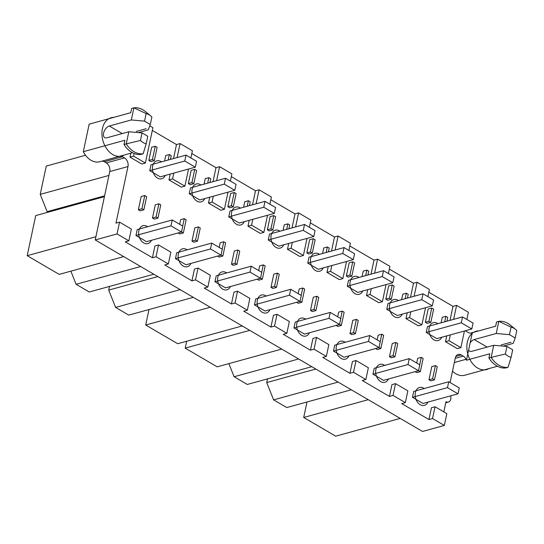 <?xml version="1.0" encoding="UTF-8"?>
<svg xmlns="http://www.w3.org/2000/svg" width="544" height="544" viewBox="0 0 544 544"><rect width="100%" height="100%" fill="white"/><g stroke="black" fill="none" stroke-linecap="round" stroke-linejoin="round"><path stroke-width="0.82" d="M497.427 366.255L464.8 375.238A19.536 13.886 -105.4 0 1 452.499 371.144M132.512 152.728L99.892 161.711A19.536 13.886 -105.4 0 1 83.314 151.701L89.168 124.148A19.536 13.886 -105.4 0 1 89.515 124.046L130.75 112.69M444.339 425.449L432.534 418.54L435.037 406.756L446.842 413.658L444.339 425.449L422.511 431.46L95.22 239.945L109.752 171.571A6.623 4.706 74.6 0 0 106.304 162.921L104.278 161.738A6.623 4.706 74.6 0 0 101.993 161.133M464.413 331.01L460.877 347.643L457.286 348.629L445.482 341.72L446.719 335.886M466.868 319.457L468.391 312.27L456.593 305.368L452.996 306.354L450.024 320.362M488.9 358.034L491.144 357.415L493.728 345.277L506.96 346.446L505.356 353.988L491.144 357.415A23.508 16.708 74.6 0 0 508.076 367.322L505.832 367.941A23.508 16.708 -105.4 0 1 488.9 358.034L489.804 353.777L466.453 360.21A19.536 13.886 -105.4 0 1 466.018 359.312A6.623 4.706 -105.4 0 0 463.257 356.102L461.237 354.919A6.623 4.706 -105.4 0 0 458.225 354.43A6.623 4.706 -105.4 0 0 455.28 358.061L450.078 382.534M450.609 395.855A5.297 3.767 -105.4 0 1 448.412 402.07A5.297 3.767 -105.4 0 1 446.005 401.683L443.836 411.896M460.877 347.643L449.072 340.734L445.482 341.72M409.571 317.621L405.98 318.607L418.302 325.815L421.892 324.829L409.571 317.621L410.815 311.78M370.07 294.508L366.479 295.494L378.801 302.702L382.391 301.716L370.07 294.508L371.314 288.667M330.568 271.395L326.978 272.381L339.3 279.589L342.89 278.603L330.568 271.395L331.813 265.554M291.067 248.282L287.477 249.268L299.798 256.476L303.389 255.49L291.067 248.282L292.312 242.44M251.566 225.162L247.976 226.154L260.297 233.362L263.888 232.376L251.566 225.162L252.81 219.327M212.065 202.048L208.474 203.041L220.796 210.249L224.386 209.263L212.065 202.048L213.309 196.214M172.564 178.935L168.973 179.928L181.295 187.136L184.885 186.15L172.564 178.935L173.808 173.101M145.384 163.03L141.794 164.023L129.989 157.114L133.586 156.128L145.384 163.03L152.905 127.663L149.777 125.834M432.534 418.54L428.944 419.533L431.446 407.742L435.037 406.756M449.072 340.734L450.316 334.893M453.614 319.369L456.593 305.368M393.033 395.427L395.536 383.642L407.857 390.85L405.355 402.635L393.033 395.427L389.443 396.42L391.945 384.628L395.536 383.642M414.113 296.256L417.092 282.254L429.406 289.462L427.883 296.643M421.892 324.829L425.53 307.727M353.532 372.314L356.034 360.529L368.356 367.737L365.854 379.522L353.532 372.314L349.942 373.306L352.444 361.515L356.034 360.529M374.612 273.142L377.59 259.141L389.912 266.349L388.382 273.53M382.391 301.716L386.029 284.614M314.031 349.2L316.54 337.409L328.855 344.624L326.352 356.408L314.031 349.2L310.44 350.193L312.943 338.402L316.54 337.409M335.111 250.029L338.089 236.021L350.411 243.236L348.881 250.417M342.89 278.603L346.528 261.501M274.53 326.087L277.039 314.296L289.354 321.511L286.851 333.295L274.53 326.087L270.939 327.08L273.442 315.289L277.039 314.296M295.61 226.916L298.588 212.908L310.91 220.123L309.38 227.304M303.389 255.49L307.027 238.388M235.028 302.974L237.538 291.183L249.852 298.391L247.35 310.182L235.028 302.974L231.438 303.967L233.94 292.176L237.538 291.183M256.108 203.803L259.087 189.795L271.408 197.01L269.878 204.19M263.888 232.376L267.526 215.274M195.527 279.861L198.036 268.07L210.358 275.278L207.849 287.069L195.527 279.861L191.937 280.847L194.439 269.062L198.036 268.07M216.607 180.69L219.586 166.682L231.907 173.89L230.377 181.077M224.386 209.263L228.024 192.161M156.026 256.748L158.535 244.956L170.857 252.164L168.348 263.956L156.026 256.748L152.436 257.734L154.938 245.949L158.535 244.956M177.106 157.576L180.084 143.568L192.406 150.776L190.876 157.964M184.885 186.15L188.523 169.048M128.846 240.842L131.356 229.051L119.551 222.149L117.042 233.934L128.846 240.842L125.256 241.828L152.436 257.734M134.144 153.483L133.586 156.128M119.551 222.149L115.96 223.135L127.983 166.546A6.623 4.706 -105.4 0 0 124.535 157.903L122.509 156.72L104.278 161.738M405.355 402.635L401.758 403.628L428.944 419.533M365.854 379.522L362.263 380.514L389.443 396.42M326.352 356.408L322.762 357.401L349.942 373.306M286.851 333.295L283.261 334.288L310.44 350.193M247.35 310.182L243.76 311.175L270.939 327.08M207.849 287.069L204.258 288.062L231.438 303.967M168.348 263.956L164.757 264.948L191.937 280.847M120.224 156.108A6.623 4.706 -105.4 0 1 122.509 156.72M130.825 153.19L129.989 157.114M152.32 130.417L176.494 144.561L173.516 158.562M168.973 179.928L170.218 174.087M191.821 153.53L215.995 167.674L213.017 181.676M208.474 203.041L209.719 197.2M231.322 176.644L255.496 190.788L252.518 204.789M247.976 226.154L249.22 220.313M270.824 199.757L294.998 213.901L292.019 227.902M287.477 249.268L288.721 243.426M310.325 222.87L334.492 237.014L331.52 251.022M326.978 272.381L328.216 266.54M349.826 245.983L373.993 260.127L371.022 274.135M366.479 295.494L367.717 289.653M389.327 269.096L413.494 283.24L410.523 297.248M405.98 318.607L407.218 312.766M428.828 292.21L452.996 306.354M466.453 360.21L472.314 332.656A19.536 13.886 -105.4 0 0 471.628 332.894A6.623 4.706 -105.4 0 1 471.281 333.016A6.623 4.706 -105.4 0 1 468.268 332.527L466.249 331.337A6.623 4.706 -105.4 0 1 465.406 330.738M462.529 316.914L427.502 326.563L426.244 332.459L436.778 338.62L471.804 328.97L473.062 323.082L462.529 316.914L461.271 322.81L471.804 328.97M409.244 358.646L374.218 368.288L372.966 374.184L383.5 380.351L418.526 370.702L419.778 364.806L409.244 358.646L407.993 364.534L418.526 370.702M423.028 293.801L388.001 303.45L386.743 309.346L397.283 315.506L432.303 305.857L433.561 299.968L423.028 293.801L421.77 299.696L432.303 305.857M369.743 335.532L334.716 345.175L333.465 351.07L343.998 357.231L379.025 347.589L380.276 341.693L369.743 335.532L368.492 341.421L379.025 347.589M383.527 270.688L348.5 280.337L347.249 286.232L357.782 292.393L392.802 282.744L394.06 276.848L383.527 270.688L382.269 276.583L392.802 282.744M330.242 312.412L295.215 322.062L293.964 327.957L304.497 334.118L339.524 324.476L340.775 318.58L330.242 312.412L328.991 318.308L339.524 324.476M344.026 247.574L308.999 257.224L307.748 263.119L318.281 269.28L353.308 259.631L354.559 253.735L344.026 247.574L342.768 253.47L353.308 259.631M290.741 289.299L255.714 298.948L254.463 304.844L264.996 311.005L300.023 301.362L301.274 295.467L290.741 289.299L289.49 295.195L300.023 301.362M304.524 224.461L269.498 234.11L268.246 239.999L278.78 246.167L313.806 236.518L315.058 230.622L304.524 224.461L303.273 230.357L313.806 236.518M251.24 266.186L216.213 275.835L214.962 281.731L225.495 287.892L260.522 278.249L261.773 272.354L251.24 266.186L249.988 272.082L260.522 278.249M265.023 201.348L229.996 210.997L228.745 216.886L239.278 223.054L274.305 213.404L275.556 207.509L265.023 201.348L263.772 207.244L274.305 213.404M211.738 243.073L176.712 252.722L175.46 258.618L185.994 264.778L221.02 255.136L222.272 249.24L211.738 243.073L210.487 248.968L221.02 255.136M225.522 178.235L190.495 187.877L189.244 193.773L199.777 199.94L234.804 190.291L236.055 184.396L225.522 178.235L224.271 184.13L234.804 190.291M172.237 219.96L137.21 229.609L135.959 235.504L146.492 241.665L181.519 232.016L182.77 226.127L172.237 219.96L170.986 225.855L181.519 232.016M186.021 155.122L150.994 164.764L149.743 170.66L160.276 176.827L195.303 167.178L196.554 161.282L186.021 155.122L184.77 161.017L195.303 167.178M448.746 381.759L413.719 391.401L412.468 397.297L423.001 403.464L458.028 393.815L459.279 387.92L448.746 381.759L447.488 387.654L458.028 393.815M415.072 371.654L416.758 372.633L420.349 371.647L423.157 358.442L421.274 357.34L417.683 358.333L416.69 362.998M435.384 365.595L431.786 366.588L428.985 379.787L430.862 380.888L434.452 379.902L437.26 366.697L435.384 365.595L432.575 378.801L434.452 379.902M431.746 308.06L428.155 309.053L425.347 322.252L427.23 323.354L430.821 322.368L433.629 309.162L431.746 308.06L428.944 321.266L430.821 322.368M446.93 321.212L447.739 317.417L445.856 316.316L442.265 317.308L441.089 322.816M375.571 348.541L377.257 349.52L380.848 348.534L383.656 335.328L381.772 334.227L378.182 335.22L377.189 339.884M395.882 342.482L392.285 343.468L389.484 356.674L391.36 357.775L394.958 356.789L397.759 343.584L395.882 342.482L393.074 355.688L394.958 356.789M392.244 284.947L388.654 285.94L385.846 299.139L387.729 300.24L391.32 299.254L394.128 286.049L392.244 284.947L389.443 298.153L391.32 299.254M407.429 298.098L408.238 294.304L406.354 293.202L402.764 294.195L401.588 299.703M336.07 325.421L337.756 326.407L341.346 325.421L344.155 312.215L342.271 311.114L338.681 312.1L337.688 316.771M356.381 319.369L352.784 320.355L349.982 333.56L351.859 334.662L355.456 333.676L358.258 320.47L356.381 319.369L353.573 332.574L355.456 333.676M352.743 261.834L349.153 262.827L346.344 276.026L348.228 277.127L351.818 276.141L354.627 262.936L352.743 261.834L349.942 275.04L351.818 276.141M367.928 274.985L368.737 271.191L366.853 270.089L363.263 271.075L362.086 276.59M296.568 302.308L298.255 303.294L301.845 302.308L304.654 289.102L302.77 288L299.18 288.986L298.187 293.658M316.88 296.256L313.283 297.242L310.481 310.447L312.358 311.549L315.955 310.556L318.757 297.357L316.88 296.256L314.072 309.461L315.955 310.556M313.249 238.721L309.652 239.707L306.843 252.912L308.727 254.014L312.317 253.028L315.126 239.822L313.249 238.721L310.44 251.926L312.317 253.028M328.426 251.872L329.236 248.078L327.352 246.976L323.762 247.962L322.592 253.477M257.074 279.194L258.754 280.18L262.344 279.188L265.152 265.989L263.269 264.887L259.678 265.873L258.686 270.545M277.379 273.142L273.788 274.128L270.98 287.334L272.857 288.436L276.454 287.443L279.256 274.244L277.379 273.142L274.57 286.348L276.454 287.443M273.748 215.608L270.15 216.594L267.349 229.799L269.226 230.901L272.816 229.915L275.624 216.709L273.748 215.608L270.939 228.813L272.816 229.915M288.925 228.759L289.734 224.964L287.851 223.863L284.26 224.849L283.091 230.364M217.573 256.081L219.252 257.067L222.843 256.074L225.651 242.876L223.768 241.774L220.177 242.76L219.184 247.432M237.878 250.029L234.287 251.015L231.479 264.221L233.356 265.322L236.953 264.33L239.754 251.131L237.878 250.029L235.069 263.228L236.953 264.33M234.246 192.494L230.649 193.48L227.848 206.686L229.724 207.788L233.322 206.795L236.123 193.596L234.246 192.494L231.438 205.7L233.322 206.795M249.424 205.646L250.233 201.851L248.35 200.75L244.759 201.736L243.59 207.25M178.072 232.968L179.751 233.954L183.342 232.961L186.15 219.762L184.266 218.661L180.676 219.647L179.683 224.318M198.376 226.916L194.786 227.902L191.978 241.108L193.861 242.209L197.452 241.216L200.26 228.011L198.376 226.916L195.568 240.115L197.452 241.216M194.745 169.381L191.148 170.367L188.346 183.573L190.223 184.674L193.82 183.682L196.622 170.483L194.745 169.381L191.937 182.587L193.82 183.682M209.923 182.526L210.732 178.738L208.848 177.636L205.258 178.622L204.088 184.137M144.765 195.548L141.175 196.534L138.366 209.739L140.25 210.841L143.84 209.848L146.649 196.642L144.765 195.548L141.964 208.746L143.84 209.848M158.875 203.803L155.285 204.789L152.476 217.994L154.36 219.096L157.95 218.103L160.759 204.898L158.875 203.803L156.067 217.002L157.95 218.103M155.244 146.268L151.647 147.254L148.845 160.46L150.722 161.561L154.319 160.568L157.121 147.37L155.244 146.268L152.436 159.467L154.319 160.568M170.422 159.412L171.231 155.618L169.347 154.523L165.757 155.509L164.587 161.024M412.468 397.297L447.488 387.654M426.244 332.459L461.271 322.81M372.966 374.184L407.993 364.534M386.743 309.346L421.77 299.696M333.465 351.07L368.492 341.421M347.249 286.232L382.269 276.583M293.964 327.957L328.991 318.308M307.748 263.119L342.768 253.47M254.463 304.844L289.49 295.195M268.246 239.999L303.273 230.357M214.962 281.731L249.988 272.082M228.745 216.886L263.772 207.244M175.46 258.618L210.487 248.968M189.244 193.773L224.271 184.13M135.959 235.504L170.986 225.855M149.743 170.66L184.77 161.017M95.22 239.945L117.042 233.934M180.084 143.568L176.494 144.561M417.092 282.254L413.494 283.24M377.59 259.141L373.993 260.127M338.089 236.021L334.492 237.014M298.588 212.908L294.998 213.901M259.087 189.795L255.496 190.788M219.586 166.682L215.995 167.674M123.984 144.507L126.235 143.888A23.508 16.708 74.6 0 0 143.16 153.796L140.916 154.414A23.508 16.708 -105.4 0 1 123.984 144.507L124.896 140.25L83.314 151.701M128.812 131.75L142.045 132.92L140.44 140.461L126.235 143.888L128.812 131.75L106.808 137.809A6.623 3.76 -59.7 0 1 104.72 137.632A6.623 3.76 -59.7 0 1 104.054 131.573A6.623 3.76 -59.7 0 1 109.317 126.018L131.322 119.959L133.899 107.821L131.655 108.433L130.75 112.696L89.168 124.148M131.322 119.959L144.548 121.135L150.287 124.488L148.247 129.866L138.346 132.593M150.287 124.488L151.885 116.946A15.626 11.104 74.6 0 0 150.81 115.974L145.52 111.656A23.508 16.708 74.6 0 0 133.899 107.821L146.152 113.587L144.548 121.135M150.81 115.974A15.626 11.104 74.6 0 0 146.152 113.587M142.045 132.92L147.778 136.279L146.173 143.82A15.626 11.104 74.6 0 1 140.44 140.461M143.16 153.796L146.173 143.82M472.314 332.656L495.659 326.223L496.57 321.96L498.814 321.341L511.068 327.114L509.463 334.662L496.23 333.486L498.814 321.341A23.508 16.708 74.6 0 1 510.428 325.183L515.719 329.501A15.626 11.104 74.6 0 0 511.068 327.114M515.719 329.501A15.626 11.104 74.6 0 1 516.8 330.473L515.195 338.014L513.162 343.393L503.254 346.12M508.076 367.322L511.088 357.347L512.693 349.806L506.96 346.446M493.728 345.277L471.723 351.336A6.623 3.76 120.3 0 1 469.628 351.159A6.623 3.76 120.3 0 1 468.629 349.969M505.356 353.988A15.626 11.104 74.6 0 0 511.088 357.347M496.23 333.486L474.225 339.544A6.623 3.76 120.3 0 0 470.132 342.897M515.195 338.014L509.463 334.662M421.274 357.34L419.696 364.759M418.547 370.593L420.349 371.647M445.856 316.316L444.686 321.83M428.985 379.787L432.575 378.801M425.347 322.252L428.944 321.266M381.772 334.227L380.195 341.646M379.046 347.48L380.848 348.534M406.354 293.202L405.185 298.717M389.484 356.674L393.074 355.688M385.846 299.139L389.443 298.153M342.271 311.114L340.694 318.532M339.544 324.367L341.346 325.421M366.853 270.089L365.684 275.604M349.982 333.56L353.573 332.574M346.344 276.026L349.942 275.04M302.77 288L301.192 295.419M300.043 301.254L301.845 302.308M327.352 246.976L326.182 252.491M310.481 310.447L314.072 309.461M306.843 252.912L310.44 251.926M263.269 264.887L261.691 272.306M260.542 278.134L262.344 279.188M287.851 223.863L286.681 229.378M270.98 287.334L274.57 286.348M267.349 229.799L270.939 228.813M223.768 241.774L222.19 249.193M221.041 255.02L222.843 256.074M248.35 200.75L247.18 206.264M231.479 264.221L235.069 263.228M227.848 206.686L231.438 205.7M184.266 218.661L182.689 226.08M181.54 231.907L183.342 232.961M208.848 177.636L207.679 183.144M191.978 241.108L195.568 240.115M188.346 183.573L191.937 182.587M138.366 209.739L141.964 208.746M169.347 154.523L168.178 160.031M152.476 217.994L156.067 217.002M148.845 160.46L152.436 159.467M368.234 399.697L303.708 417.472L306.993 401.996M400.207 418.411L335.682 436.179L303.708 417.472M315.833 369.036L266.71 382.568L267.492 378.882M338.137 382.085L273.612 399.86L266.71 382.568M351.302 389.79L286.776 407.565L273.612 399.86M311.807 366.676L247.275 384.452L234.11 376.747L228.874 363.623M298.636 358.972L234.11 376.747M249.73 330.358L185.205 348.133L186.667 341.251M281.71 349.071L217.178 366.84L185.205 348.133M242.209 325.958L177.677 343.726L145.704 325.02L148.995 309.543M210.229 307.244L145.704 325.02M157.835 276.583L108.705 290.115L109.494 286.43M180.132 289.632L115.607 307.408L108.705 290.115M193.304 297.337L128.772 315.112L115.607 307.408M153.802 274.224L89.27 291.999L76.106 284.294L70.87 271.164M140.631 266.519L76.106 284.294M48.042 212.201L47.131 211.664L40.229 194.371L46.247 166.076L85.53 155.258M104.598 195.833L47.131 211.664M104.421 196.67L35.72 215.594L27.2 255.673L95.9 236.756M123.706 256.612L59.174 274.387L27.2 255.673M108.929 175.447L40.229 194.371M136.286 131.424L146.166 128.704M501.201 344.95L511.074 342.23M124.188 155.02A19.863 14.124 -105.4 0 1 107.814 150.246A19.863 14.124 -105.4 0 1 102.422 128.615A19.863 14.124 -105.4 0 1 113.818 117.354M489.104 368.546A19.863 14.124 -105.4 0 1 472.729 363.766A19.863 14.124 -105.4 0 1 467.33 342.142A19.863 14.124 -105.4 0 1 478.727 330.881M427.951 402.098A9.268 6.589 -105.4 0 1 419.444 404.192A9.268 6.589 -105.4 0 1 415.364 392.591A9.268 6.589 -105.4 0 1 424.211 388.511M441.735 337.26A9.268 6.589 -105.4 0 1 433.228 339.354A9.268 6.589 -105.4 0 1 429.148 327.753A9.268 6.589 -105.4 0 1 437.995 323.673M388.45 378.984A9.268 6.589 -105.4 0 1 379.943 381.079A9.268 6.589 -105.4 0 1 375.863 369.478A9.268 6.589 -105.4 0 1 384.71 365.398M402.234 314.146A9.268 6.589 -105.4 0 1 393.727 316.234A9.268 6.589 -105.4 0 1 389.647 304.633A9.268 6.589 -105.4 0 1 398.494 300.56M348.949 355.871A9.268 6.589 -105.4 0 1 340.442 357.966A9.268 6.589 -105.4 0 1 336.362 346.365A9.268 6.589 -105.4 0 1 345.209 342.285M362.732 291.026A9.268 6.589 -105.4 0 1 354.226 293.121A9.268 6.589 -105.4 0 1 350.146 281.52A9.268 6.589 -105.4 0 1 358.992 277.447M309.448 332.758A9.268 6.589 -105.4 0 1 300.941 334.852A9.268 6.589 -105.4 0 1 296.868 323.252A9.268 6.589 -105.4 0 1 305.708 319.172M323.231 267.913A9.268 6.589 -105.4 0 1 314.724 270.008A9.268 6.589 -105.4 0 1 310.644 258.407A9.268 6.589 -105.4 0 1 319.491 254.334M269.946 309.645A9.268 6.589 -105.4 0 1 261.44 311.739A9.268 6.589 -105.4 0 1 257.366 300.138A9.268 6.589 -105.4 0 1 266.206 296.058M283.73 244.8A9.268 6.589 -105.4 0 1 275.223 246.894A9.268 6.589 -105.4 0 1 271.143 235.294A9.268 6.589 -105.4 0 1 279.99 231.22M230.445 286.532A9.268 6.589 -105.4 0 1 221.938 288.626A9.268 6.589 -105.4 0 1 217.865 277.025A9.268 6.589 -105.4 0 1 226.705 272.945M244.229 221.687A9.268 6.589 -105.4 0 1 235.722 223.781A9.268 6.589 -105.4 0 1 231.642 212.18A9.268 6.589 -105.4 0 1 240.489 208.107M190.944 263.418A9.268 6.589 -105.4 0 1 182.437 265.513A9.268 6.589 -105.4 0 1 178.364 253.912A9.268 6.589 -105.4 0 1 187.204 249.832M204.728 198.574A9.268 6.589 -105.4 0 1 196.221 200.668A9.268 6.589 -105.4 0 1 192.148 189.067A9.268 6.589 -105.4 0 1 200.988 184.994M151.443 240.305A9.268 6.589 -105.4 0 1 142.936 242.393A9.268 6.589 -105.4 0 1 138.863 230.792A9.268 6.589 -105.4 0 1 147.703 226.719M165.226 175.46A9.268 6.589 -105.4 0 1 156.72 177.555A9.268 6.589 -105.4 0 1 152.646 165.954A9.268 6.589 -105.4 0 1 161.486 161.874M109.752 171.571L127.983 166.546M106.304 162.921L124.535 157.903M109.317 126.018L122.216 133.566M471.628 332.894L470.92 333.091M466.018 359.312L454.328 362.528M487.125 347.092L474.225 339.544M463.257 356.102L455.226 358.312M461.237 354.919L455.886 356.388M448.412 402.07L445.767 402.805M495.666 326.216L470.56 333.132"/></g></svg>
